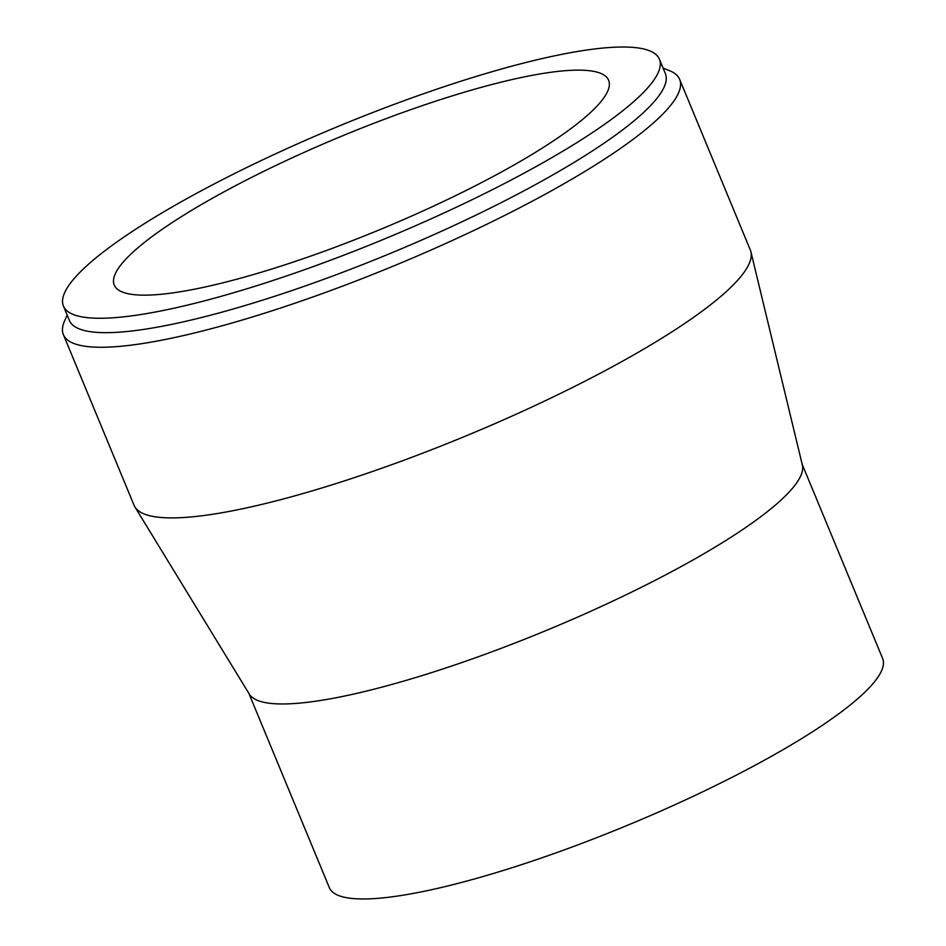 <?xml version="1.0" encoding="UTF-8"?>
<svg xmlns="http://www.w3.org/2000/svg" width="946" height="946" viewBox="0 0 946 946"><rect width="100%" height="100%" fill="white"/><g stroke="black" fill="none" stroke-linecap="round" stroke-linejoin="round"><path stroke-width="1.42" d="M570.06 70.371A267.564 50.481 -22.5 0 0 282.381 162.381A267.564 50.481 -22.5 0 0 114.23 285.03A267.564 50.481 -22.5 0 0 152.791 294.916A267.564 50.481 -22.5 0 0 440.458 202.893A267.564 50.481 -22.5 0 0 608.621 80.244A267.564 50.481 -22.5 0 0 570.06 70.371M63.441 306.066L69.401 320.469A322.527 60.851 -22.5 0 0 115.897 332.377A322.527 60.851 -22.5 0 0 462.665 221.459A322.527 60.851 -22.5 0 0 665.369 73.611L659.409 59.208A322.527 60.851 -22.5 0 0 612.913 47.3A322.527 60.851 -22.5 0 0 266.145 158.23A322.527 60.851 -22.5 0 0 63.441 306.066A322.527 60.851 -22.5 0 0 109.925 317.974A322.527 60.851 -22.5 0 0 456.705 207.056A322.527 60.851 -22.5 0 0 659.409 59.208M67.142 315.018L64.494 321.108A333.524 62.933 -22.5 0 0 63.382 334.648A333.524 62.933 -22.5 0 0 111.451 346.969A333.524 62.933 -22.5 0 0 470.044 232.267A333.524 62.933 -22.5 0 0 679.654 79.381A333.524 62.933 -22.5 0 0 669.295 70.583L663.111 68.159M63.382 334.648L134.06 505.282A333.524 62.933 -22.5 0 0 134.911 506.95A333.524 62.933 -22.5 0 0 182.129 517.604A333.524 62.933 -22.5 0 0 536.37 404.935A333.524 62.933 -22.5 0 0 750.911 251.802A333.524 62.933 -22.5 0 0 750.332 250.016L679.654 79.381M134.911 506.95L249.33 694.128A299.433 56.5 -22.5 0 0 291.723 703.694A299.433 56.5 -22.5 0 0 609.744 602.543A299.433 56.5 -22.5 0 0 802.362 465.054L750.911 251.802M248.881 693.406L329.338 887.644A299.433 56.5 -22.5 0 0 372.499 898.7A299.433 56.5 -22.5 0 0 694.435 795.716A299.433 56.5 -22.5 0 0 882.618 658.463L802.161 464.226"/></g></svg>
